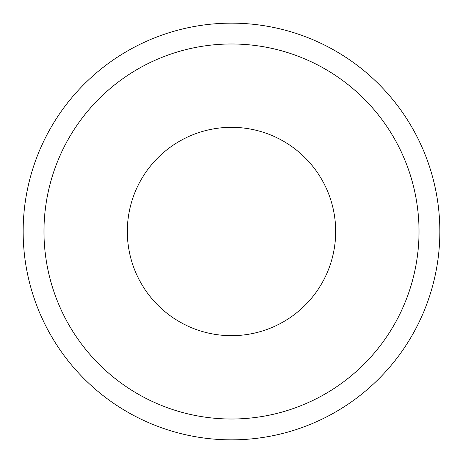 <?xml version="1.0" encoding="UTF-8"?>
<svg xmlns="http://www.w3.org/2000/svg" width="463" height="463" viewBox="0 0 463 463"><rect width="100%" height="100%" fill="white"/><g stroke="black" fill="none" stroke-linecap="round" stroke-linejoin="round"><path stroke-width="0.69" d="M439.85 231.5A208.35 208.35 0 0 0 127.325 51.063A208.35 208.35 0 0 0 127.325 411.937A208.35 208.35 0 0 0 439.85 231.5M419.015 231.5A187.515 187.515 0 0 1 137.743 393.891A187.515 187.515 0 0 1 137.743 69.109A187.515 187.515 0 0 1 419.015 231.5M335.675 231.5A104.175 104.175 0 0 0 179.412 141.284A104.175 104.175 0 0 0 179.412 321.716A104.175 104.175 0 0 0 335.675 231.5"/></g></svg>

